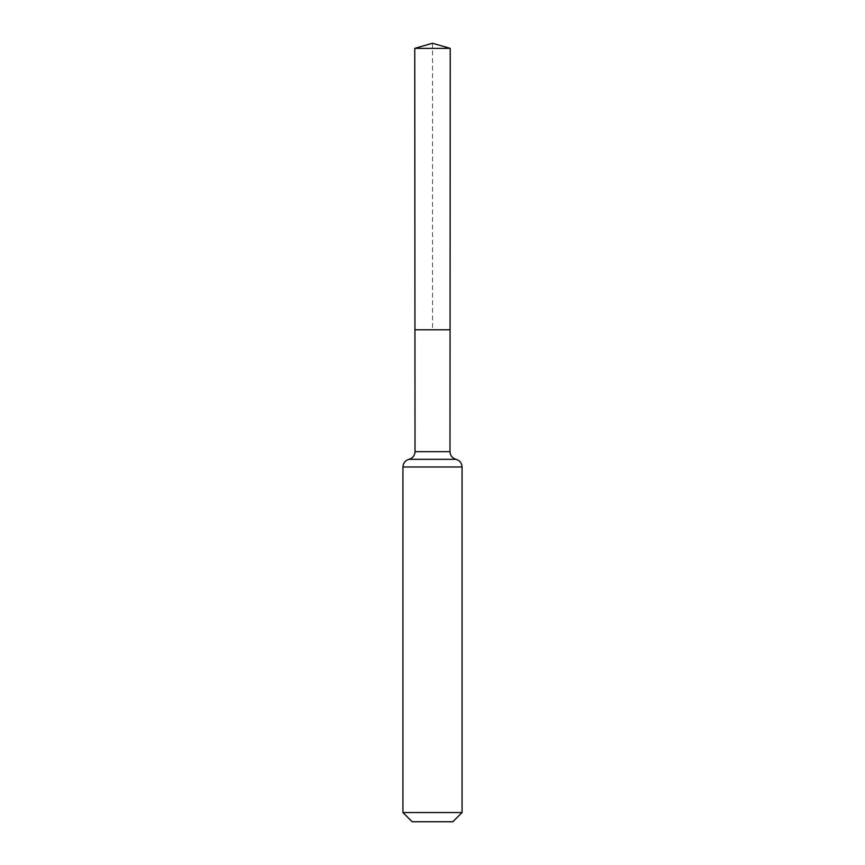 <?xml version="1.0" encoding="UTF-8"?>
<svg xmlns="http://www.w3.org/2000/svg" width="865" height="865" viewBox="0 0 865 865"><rect width="100%" height="100%" fill="white"/><g stroke="black" fill="none" stroke-linecap="round" stroke-linejoin="round"><path stroke-width="0.65" stroke-dasharray="4.33 3.24" d="M450.06 329.814L414.94 329.814L450.06 329.814M452.849 821.75L412.151 821.75M462.061 812.538L402.939 812.538M450.243 48.364L414.757 48.364M432.5 43.25L432.5 329.814M449.984 451.66L415.016 451.66M462.061 466.992L402.939 466.992M456.028 459.326L408.972 459.326"/><path stroke-width="1.3" d="M402.939 812.538L462.061 812.538L452.849 821.75L412.151 821.75L402.939 812.538L402.939 466.992C403.187 463.045 405.198 460.494 408.972 459.326C412.756 458.158 414.768 455.606 415.016 451.66L449.984 451.66L450.243 48.364L414.757 48.364L432.5 43.25L450.243 48.364M415.016 451.66L414.94 329.814L450.06 329.814L414.94 329.814L414.757 48.364M462.061 812.538L462.061 466.992C461.813 463.045 459.802 460.494 456.028 459.326C452.244 458.158 450.233 455.606 449.984 451.66M432.5 329.814L450.06 329.814L450.243 48.364L432.5 43.25M402.939 466.992L462.061 466.992M408.972 459.326L456.028 459.326"/></g></svg>
